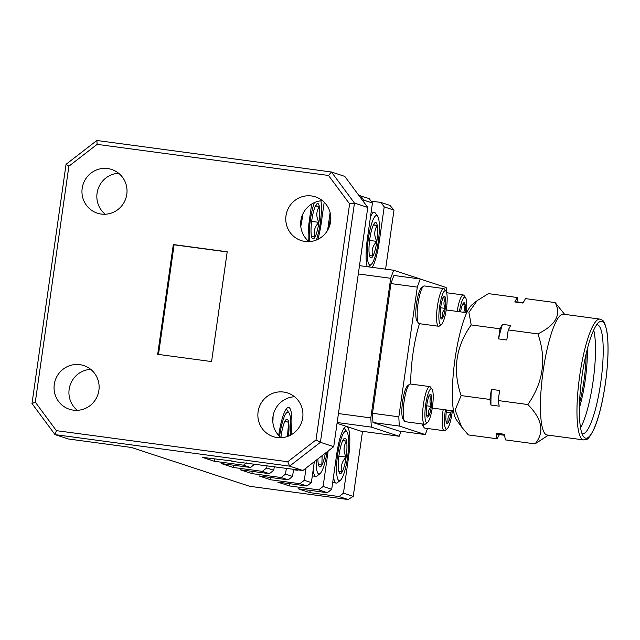 <?xml version="1.0" encoding="UTF-8"?>
<svg xmlns="http://www.w3.org/2000/svg" width="640" height="640" viewBox="0 0 640 640"><rect width="100%" height="100%" fill="white"/><g stroke="black" fill="none" stroke-linecap="round" stroke-linejoin="round"><path stroke-width="0.96" d="M601.992 321.432A58.968 12.064 -82.3 0 1 605.344 383.592A58.968 12.064 -82.3 0 1 585.392 438.104A58.968 12.064 -82.3 0 1 583.512 436.576A58.968 12.064 -82.3 0 1 581.736 378.16A58.968 12.064 -82.3 0 1 598.872 322.28A58.968 12.064 -82.3 0 1 601.992 321.432M546.656 434.896A60.944 12.464 97.7 0 0 547.12 435L583.656 439.912A60.944 12.464 -82.3 0 1 583.192 439.8A60.944 12.464 -82.3 0 1 579.568 376.696A60.944 12.464 -82.3 0 1 599.888 319.104L563.352 314.192A60.944 12.464 97.7 0 0 543.04 371.792A60.944 12.464 97.7 0 0 546.656 434.896M564.664 314.368L555.144 302.592C561.544 314.56 555.8 325 537.904 333.904C546.68 358.872 543.328 382.416 527.848 404.544C542.32 419.168 544.72 432.28 535.04 443.88L548.424 435.176M582.04 433.64A55 11.248 97.7 0 0 582.104 433.664A55 11.248 97.7 0 0 582.52 433.76A55 11.248 97.7 0 0 600.856 381.784A55 11.248 97.7 0 0 597.592 324.832A55 11.248 97.7 0 0 597.176 324.736A55 11.248 97.7 0 0 596.672 324.728M504.536 435.28L498.256 434.432A66.888 13.68 -82.3 0 1 497.752 434.312A66.888 13.68 -82.3 0 1 496.088 433.16L504.352 434.272L505.384 439.888L535.04 443.88M579.544 402.968A48.288 9.88 97.7 0 0 586.168 353.648M579.408 407.792A48.288 9.88 97.7 0 0 587.32 348.96M523.184 302.792L516.08 301.84A66.888 13.68 97.7 0 0 514.76 301.96L523.024 303.072L525.488 298.608L555.144 302.592M527.848 404.544L498.192 400.56L499.216 406.176L490.952 405.064L489.928 399.448L461.136 395.576L455.128 410.072L461.624 426.992L456.528 420A59.456 12.16 97.7 0 1 454.736 361.088A59.456 12.16 97.7 0 1 472.016 304.744L477.088 300.696L488.432 293.624L517.224 297.496L518.064 302.104M499.424 434.592L497.112 438.776L468.32 434.912L461.624 426.992M497.112 438.776L496.088 433.16M537.904 333.904L508.248 329.912L506.808 340L498.544 338.888L499.976 328.8L471.192 324.936C455.768 346.648 452.416 370.2 461.136 395.576M489.928 399.448L491.36 389.36L499.632 390.472L498.192 400.56M514.76 301.96L517.224 297.496M477.088 300.696L468.92 312.376L471.192 324.936M499.976 328.8L502.44 324.336L510.712 325.448L508.248 329.912M580.56 427.696A55 11.248 97.7 0 0 593.304 379.712A55 11.248 97.7 0 0 593.68 330.072M490.952 405.064A66.888 13.68 -82.3 0 1 491.36 389.36M498.544 338.888A66.888 13.68 -82.3 0 1 502.44 324.336M399.344 426.072L425.24 434.576L398.896 431.032L373 422.528L399.344 426.072A99.096 20.272 -82.3 0 1 398.848 416.816L372.504 413.28L390.96 283.584L417.304 287.12L398.848 416.816M446.48 292.224A99.096 20.272 97.7 0 0 446.168 287.512L420.272 279.008L393.936 275.464A99.096 20.272 -82.3 0 0 390.96 283.584M410.744 384.04A49.552 10.136 -82.3 0 1 419.464 323.688M425.24 434.576A99.096 20.272 97.7 0 0 427.512 428.488M420.272 279.008A99.096 20.272 97.7 0 0 417.304 287.12M373 422.528A99.096 20.272 -82.3 0 1 372.504 413.28M316.224 460.216A24.976 5.112 97.7 0 0 318.736 473.952A24.976 5.112 97.7 0 0 320.056 473.592A24.976 5.112 97.7 0 0 327.04 451.848M320.056 473.592L317.12 475.936A27.744 5.68 -82.3 0 1 315.864 476.384A27.744 5.68 -82.3 0 1 315.656 476.336A27.744 5.68 -82.3 0 1 313.16 469.912M317.912 458.904A17.88 3.656 97.7 0 0 318.304 463.984A17.88 3.656 97.7 0 0 319.168 466.472A17.88 3.656 97.7 0 0 321.84 465.144A17.88 3.656 97.7 0 0 325.344 453.16M318.392 464.432L321.84 465.144L322.144 455.632M298.176 469.872A27.744 5.68 -82.3 0 1 297.072 470.216A27.744 5.68 -82.3 0 1 296.864 470.16A27.744 5.68 -82.3 0 1 296.096 469.592M290 435.424A24.976 5.112 97.7 0 0 288.976 412.84A24.976 5.112 97.7 0 0 288.184 412.192A24.976 5.112 97.7 0 0 279.584 436.352M288.456 436.112A17.88 3.656 97.7 0 0 288.616 422.16A17.88 3.656 97.7 0 0 287.184 419.216A17.88 3.656 97.7 0 0 286.24 419.472A17.88 3.656 97.7 0 0 285.08 421A17.88 3.656 97.7 0 0 281.136 435.744A17.88 3.656 97.7 0 0 280.896 437.536M286.136 409.2A27.744 5.68 -82.3 0 1 286.768 409.808L288.976 412.84M287.488 436.48L288.616 422.16L285.392 421.504M280.952 437.088L283.648 437.448M284.752 421.648L288.616 422.16M314.36 202.6A24.976 5.112 97.7 0 0 309.816 241.576M317.88 203.52A17.88 3.656 97.7 0 0 316.936 203.776A17.88 3.656 97.7 0 0 315.776 205.312A17.88 3.656 97.7 0 0 311.832 220.048A17.88 3.656 97.7 0 0 311.416 235.944A17.88 3.656 97.7 0 0 312.28 238.432A17.88 3.656 97.7 0 0 314.952 237.104A17.88 3.656 97.7 0 0 318.896 222.368A17.88 3.656 97.7 0 0 319.312 206.472A17.88 3.656 97.7 0 0 317.88 203.52M316.28 240.064A24.976 5.112 97.7 0 0 320.912 200.8M311.504 236.392L314.952 237.104C313.232 231.832 314.544 226.92 318.896 222.368C316.008 216.704 316.144 211.408 319.312 206.472L316.096 205.808M311.656 221.392L318.896 222.368M315.448 205.952L319.312 206.472M300.912 220.424A24.976 5.112 97.7 0 0 301.072 219.48M330.808 217.032A24.976 5.112 97.7 0 0 328.976 227.576M404.552 421.184L403.04 419.096A17.128 3.504 -82.3 0 1 402.52 402.136A17.128 3.504 -82.3 0 1 407.496 385.904L409.512 384.296A19.024 3.896 97.7 0 0 403.984 402.328A19.024 3.896 97.7 0 0 404.552 421.184A19.024 3.896 97.7 0 0 405.16 421.672A19.024 3.896 97.7 0 0 405.304 421.704L424.688 424.312A19.024 3.896 -82.3 0 1 424.544 424.28A19.024 3.896 -82.3 0 1 423.408 404.576A19.024 3.896 -82.3 0 1 429.752 386.592A19.024 3.896 -82.3 0 1 429.896 386.624A19.024 3.896 -82.3 0 1 430.504 387.12L432.024 389.2A17.128 3.504 97.7 0 0 431.48 388.76A17.128 3.504 97.7 0 0 425.68 404.592A17.128 3.504 97.7 0 0 426.656 422.64A17.128 3.504 97.7 0 0 427.56 422.392A17.128 3.504 97.7 0 0 432.536 406.168A17.128 3.504 97.7 0 0 432.024 389.2M410.52 384.024A19.024 3.896 97.7 0 0 410.376 383.992A19.024 3.896 97.7 0 0 409.512 384.296M430.68 394.376A11.44 2.344 97.7 0 0 430.072 394.544A11.44 2.344 97.7 0 0 429.328 395.528A11.44 2.344 97.7 0 0 426.808 404.96A11.44 2.344 97.7 0 0 426.544 415.136A11.44 2.344 97.7 0 0 427.088 416.728A11.44 2.344 97.7 0 0 428.8 415.872A11.44 2.344 97.7 0 0 431.328 406.44A11.44 2.344 97.7 0 0 431.592 396.264A11.44 2.344 97.7 0 0 430.68 394.376M427.56 422.392L425.544 424A19.024 3.896 -82.3 0 1 424.688 424.312M426.544 415.136L428.8 415.872C427.696 412.496 428.544 409.352 431.328 406.44C429.48 402.816 429.568 399.424 431.592 396.264L428.976 395.696M426.688 405.816L431.328 406.44M429.12 395.936L431.592 396.264M466.304 312.648A17.128 3.504 97.7 0 0 465.552 297.584A17.128 3.504 97.7 0 0 465.008 297.144A17.128 3.504 97.7 0 0 459.4 311.72M457.168 311.424A19.024 3.896 -82.3 0 1 463.28 294.984A19.024 3.896 -82.3 0 1 463.432 295.016A19.024 3.896 -82.3 0 1 464.032 295.504L465.552 297.584M465.136 312.496A11.44 2.344 97.7 0 0 465.12 304.656A11.44 2.344 97.7 0 0 464.208 302.768A11.44 2.344 97.7 0 0 463.6 302.928A11.44 2.344 97.7 0 0 462.864 303.912A11.44 2.344 97.7 0 0 460.56 311.88M463.88 312.32L465.12 304.656L462.504 304.08M462.648 304.32L465.12 304.656M423.08 424.096A19.024 3.896 97.7 0 0 424.128 427.608L422.608 425.528A17.128 3.504 -82.3 0 1 421.96 423.944M424.128 427.608A19.024 3.896 97.7 0 0 424.736 428.096A19.024 3.896 97.7 0 0 424.88 428.136L444.264 430.736A19.024 3.896 -82.3 0 1 444.12 430.704A19.024 3.896 -82.3 0 1 443.2 409.536M445.432 409.832A17.128 3.504 97.7 0 0 446.232 429.072A17.128 3.504 97.7 0 0 447.136 428.824A17.128 3.504 97.7 0 0 452.336 410.76M447.136 428.824L445.12 430.432A19.024 3.896 -82.3 0 1 444.264 430.736M446.6 409.992A11.44 2.344 97.7 0 0 446.384 411.384A11.44 2.344 97.7 0 0 446.112 421.56A11.44 2.344 97.7 0 0 446.664 423.152A11.44 2.344 97.7 0 0 448.376 422.304A11.44 2.344 97.7 0 0 450.904 412.872A11.44 2.344 97.7 0 0 451.176 410.608M446.112 421.56L448.376 422.304C447.272 418.928 448.12 415.784 450.904 412.872L446.264 412.248M418.504 323.136L416.992 321.056A17.128 3.504 -82.3 0 1 416.472 304.088A17.128 3.504 -82.3 0 1 421.448 287.864L423.464 286.256A19.024 3.896 97.7 0 0 417.936 304.288A19.024 3.896 97.7 0 0 418.504 323.136A19.024 3.896 97.7 0 0 419.112 323.632A19.024 3.896 97.7 0 0 419.256 323.664L438.64 326.264A19.024 3.896 -82.3 0 1 438.496 326.232A19.024 3.896 -82.3 0 1 437.368 306.536A19.024 3.896 -82.3 0 1 443.712 288.552A19.024 3.896 -82.3 0 1 443.856 288.584A19.024 3.896 -82.3 0 1 444.456 289.08L445.976 291.16A17.128 3.504 97.7 0 0 445.432 290.712A17.128 3.504 97.7 0 0 439.64 306.544A17.128 3.504 97.7 0 0 440.608 324.6A17.128 3.504 97.7 0 0 441.512 324.352A17.128 3.504 97.7 0 0 446.488 308.128A17.128 3.504 97.7 0 0 445.976 291.16M424.472 285.984A19.024 3.896 97.7 0 0 424.328 285.944A19.024 3.896 97.7 0 0 423.464 286.256M444.632 296.336A11.44 2.344 97.7 0 0 444.024 296.504A11.44 2.344 97.7 0 0 443.288 297.48A11.44 2.344 97.7 0 0 440.76 306.912A11.44 2.344 97.7 0 0 440.496 317.088A11.44 2.344 97.7 0 0 441.048 318.68A11.44 2.344 97.7 0 0 442.752 317.832A11.44 2.344 97.7 0 0 445.28 308.4A11.44 2.344 97.7 0 0 445.544 298.224A11.44 2.344 97.7 0 0 444.632 296.336M441.512 324.352L439.504 325.96A19.024 3.896 -82.3 0 1 438.64 326.264M440.496 317.088L442.752 317.832C441.656 314.456 442.496 311.312 445.28 308.4C443.432 304.776 443.52 301.384 445.544 298.224L442.928 297.656M440.64 307.776L445.28 308.4M443.072 297.896L445.544 298.224M346.128 431.224A24.976 5.112 97.7 0 0 337.68 454.312A24.976 5.112 97.7 0 0 339.096 480.64A24.976 5.112 97.7 0 0 340.416 480.28A24.976 5.112 97.7 0 0 347.672 456.608A24.976 5.112 97.7 0 0 346.92 431.872A24.976 5.112 97.7 0 0 346.128 431.224M340.416 480.28L337.48 482.616A27.744 5.68 -82.3 0 1 336.224 483.072A27.744 5.68 -82.3 0 1 336.008 483.024A27.744 5.68 -82.3 0 1 333.52 476.6M345.128 438.24A17.88 3.656 97.7 0 0 344.184 438.496A17.88 3.656 97.7 0 0 343.024 440.032A17.88 3.656 97.7 0 0 339.08 454.768A17.88 3.656 97.7 0 0 338.664 470.672A17.88 3.656 97.7 0 0 339.52 473.16A17.88 3.656 97.7 0 0 342.2 471.832A17.88 3.656 97.7 0 0 346.144 457.088A17.88 3.656 97.7 0 0 346.56 441.192A17.88 3.656 97.7 0 0 345.128 438.24M344.08 428.232A27.744 5.68 -82.3 0 1 344.712 428.832L346.92 431.872M338.752 471.112L342.2 471.832C340.472 466.552 341.792 461.64 346.144 457.088C343.256 451.432 343.392 446.128 346.56 441.192L343.336 440.528M338.896 456.12L346.144 457.088M342.696 440.672L346.56 441.192M376.824 215.528A24.976 5.112 97.7 0 0 368.376 238.616A24.976 5.112 97.7 0 0 369.792 264.944A24.976 5.112 97.7 0 0 371.112 264.584A24.976 5.112 97.7 0 0 378.368 240.92A24.976 5.112 97.7 0 0 377.616 216.176A24.976 5.112 97.7 0 0 376.824 215.528M370.512 216.704A27.744 5.68 -82.3 0 1 374.312 212.376A27.744 5.68 -82.3 0 1 374.52 212.424A27.744 5.68 -82.3 0 1 375.408 213.136L377.616 216.176M375.824 222.544A17.88 3.656 97.7 0 0 374.88 222.808A17.88 3.656 97.7 0 0 373.72 224.336A17.88 3.656 97.7 0 0 369.776 239.08A17.88 3.656 97.7 0 0 369.36 254.976A17.88 3.656 97.7 0 0 370.224 257.464A17.88 3.656 97.7 0 0 372.896 256.136A17.88 3.656 97.7 0 0 376.84 241.4A17.88 3.656 97.7 0 0 377.256 225.496A17.88 3.656 97.7 0 0 375.824 222.544M369.448 255.424L372.896 256.136C371.168 250.856 372.488 245.944 376.84 241.4C373.952 235.736 374.088 230.432 377.256 225.496L374.032 224.84M369.592 240.424L376.84 241.4M373.392 224.976L377.256 225.496M311.544 195.96A22.992 22.488 -71.8 0 0 286.384 213.68A22.992 22.488 -71.8 0 0 301.136 240.552A22.992 22.488 -71.8 0 0 305.072 241.456A22.992 22.488 -71.8 0 0 330.232 223.736A22.992 22.488 -71.8 0 0 315.48 196.864A22.992 22.488 -71.8 0 0 311.544 195.96M322.472 200.672A22.992 22.488 -71.8 0 0 301.824 216.576A22.992 22.488 -71.8 0 0 309.024 241.624M283.64 392.048A22.992 22.488 -71.8 0 0 258.48 409.768A22.992 22.488 -71.8 0 0 273.232 436.64A22.992 22.488 -71.8 0 0 277.168 437.536A22.992 22.488 -71.8 0 0 302.328 419.824A22.992 22.488 -71.8 0 0 287.576 392.952A22.992 22.488 -71.8 0 0 283.64 392.048M294.568 396.76A22.992 22.488 -71.8 0 0 273.912 412.664A22.992 22.488 -71.8 0 0 281.12 437.712M107.736 168.568A22.992 22.488 -71.8 0 0 82.568 186.288A22.992 22.488 -71.8 0 0 97.32 213.16A22.992 22.488 -71.8 0 0 101.256 214.064A22.992 22.488 -71.8 0 0 126.416 196.344A22.992 22.488 -71.8 0 0 111.672 169.472A22.992 22.488 -71.8 0 0 107.736 168.568M118.656 173.28A22.992 22.488 -71.8 0 0 98.008 189.184A22.992 22.488 -71.8 0 0 105.208 214.232M79.824 364.656A22.992 22.488 -71.8 0 0 54.664 382.376A22.992 22.488 -71.8 0 0 69.416 409.248A22.992 22.488 -71.8 0 0 73.352 410.144A22.992 22.488 -71.8 0 0 98.512 392.432A22.992 22.488 -71.8 0 0 83.76 365.56A22.992 22.488 -71.8 0 0 79.824 364.656M90.752 369.368A22.992 22.488 -71.8 0 0 70.096 385.272A22.992 22.488 -71.8 0 0 77.304 410.32M56.384 430.648L287.776 461.744L316.024 439.904L349.608 203.928L328.52 175.464L97.128 144.36L68.88 166.2L35.296 402.176L56.384 430.648L55.016 434.616L68.32 438.984L131.376 447.456L249.616 486.288L348.064 499.52L339.056 496.56L343.456 493.152L348.48 457.856A29.728 6.08 97.7 0 0 346.8 426.52L360.736 431.096L399.192 436.264L401 431.32M157.688 354.32L173.312 244.544L227.208 251.784L211.584 361.568L157.688 354.32M327.312 492.704L318.696 489.872L323.104 486.472L331.712 489.296L327.312 492.704L298.088 488.776L309.832 492.632L339.056 496.56M306.952 486.016L299.904 483.704L304.312 480.296L311.36 482.608L306.952 486.016L277.728 482.088L289.472 485.944L318.696 489.872M288.16 479.848L281.112 477.528L285.52 474.128L292.56 476.44L288.16 479.848L258.936 475.92L270.68 479.776L299.904 483.704M269.368 473.672L262.32 471.36L266.728 467.952L273.768 470.272L269.368 473.672L240.144 469.744L251.888 473.6L281.112 477.528M254.832 464.048L250.576 467.504L221.352 463.576L233.096 467.432L262.32 471.36M250.576 467.504L243.528 465.192L246.456 462.928M232.2 461.008L202.56 457.4L214.304 461.264L243.528 465.192M231.784 461.328L302.904 470.512L289.592 466.136L55.016 434.616L32 403.544L66.048 164.32L96.872 140.48L331.456 172.008L344.76 176.384L367.776 207.448L354.464 203.08L320.416 442.304L333.728 446.68L367.776 207.448M358.944 195.528L369.168 198.576L372.456 203.016L367.432 238.304A29.728 6.08 97.7 0 0 367.2 266.688M371.048 201.104L380.92 202.432L389.92 205.384L393.992 210.08L385.584 269.16M362.504 431.336L353.248 496.368L348.064 499.52M287.776 461.744L289.592 466.136L320.416 442.304L316.024 439.904M32 403.544L35.296 402.176M66.048 164.32L68.88 166.2M96.872 140.48L97.128 144.36M328.52 175.464L331.456 172.008L354.464 203.08L349.608 203.928M173.312 244.544L174.096 244.8L158.496 354.432M174.096 244.8L227.192 251.936M343.456 493.152L353.248 496.368M272.848 422.168A29.728 6.08 97.7 0 0 273.08 416M266.728 467.952L267.048 465.688M291.048 434.872A29.728 6.08 97.7 0 0 288.624 407.44A29.728 6.08 97.7 0 0 278.792 434.976L278.728 435.464M274.288 466.664L273.768 470.272M285.52 474.128L286.344 468.288M293.584 469.256L292.56 476.44M304.312 480.296L306.048 468.08M314.336 461.672L311.36 482.608M323.104 486.472L328.128 451.176A29.728 6.08 97.7 0 0 328.152 450.992M337.056 423.32L346.8 426.52A29.728 6.08 97.7 0 0 346.568 426.464A29.728 6.08 97.7 0 0 336.736 454L331.712 489.296M372.456 203.016L363.848 200.184L360.56 195.744M363.608 201.832L363.848 200.184M330.112 212.608L328.288 225.448A29.728 6.08 97.7 0 0 327.696 230.152M317.864 239.36A29.728 6.08 97.7 0 0 321.24 223.136L324.208 202.24M311.664 204.032L309.496 219.28A29.728 6.08 97.7 0 0 308.272 240.992M300.784 226.352A29.728 6.08 97.7 0 0 302.448 216.968L302.88 213.912M393.992 210.08L384.208 206.872L380.92 202.432M372.216 267.36A29.728 6.08 97.7 0 0 379.184 242.168L384.208 206.872M302.904 470.512L333.728 446.68M251.888 473.6L252.208 471.368M214.304 461.264L214.616 459.024M233.096 467.432L233.416 465.2M270.68 479.776L271 477.536M289.472 485.944L289.792 483.712M309.832 492.632L310.144 490.392M359.496 265.648L393.64 270.24L390.688 278.304L370.816 417.912L371.312 427.112L399.192 436.264M371.312 427.112L337.168 422.52M421.52 279.416L393.64 270.24M390.688 278.304L358.312 273.952M338.44 413.56L370.816 417.912M301.728 216.872L302.448 216.968M320.272 223.008L321.24 223.136M378.216 242.032L379.184 242.168M347.52 457.728L348.48 457.856M583.656 439.912C586.688 438.816 587.032 442.664 594.32 428.384C599.152 416.72 602.936 401.096 605.672 381.496C608.28 361.416 608.736 345.08 607.056 332.488C604.112 317.464 601.872 320.92 600.688 319.288L599.888 319.104M453.528 410.92L432.264 408.064M466.728 312.704L446.224 309.952M315.864 476.384L312.312 475.904M297.072 470.216L293.52 469.736M429.752 386.592L410.376 383.992M463.28 294.984L446.624 292.744M443.712 288.552L424.328 285.944M336.224 483.072L332.672 482.592M374.312 212.376L371.184 211.952M371.112 264.584L368.296 266.832"/></g></svg>
